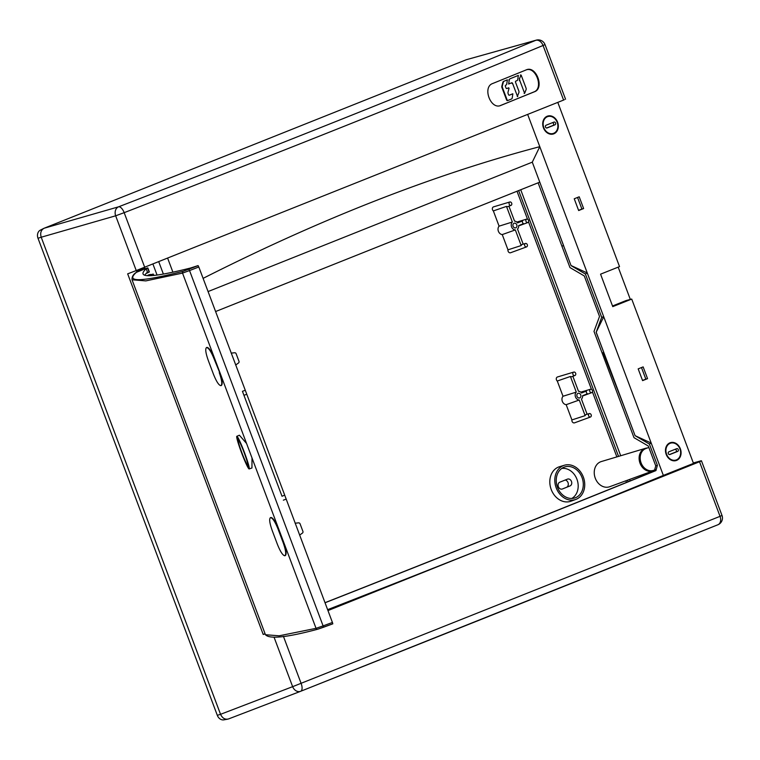 <?xml version="1.0" encoding="UTF-8"?>
<svg xmlns="http://www.w3.org/2000/svg" width="760" height="760" viewBox="0 0 760 760"><rect width="100%" height="100%" fill="white"/><g stroke="black" fill="none" stroke-linecap="round" stroke-linejoin="round"><path stroke-width="1.14" d="M571.159 265.582L587.252 272.963L585.39 274.008L571.054 265.63L532.285 162.165L539.79 146.67L603.725 316.768L596.153 332.291L603.697 352.25L603.136 352.478L603.697 352.25L624.074 406.467L603.136 352.478M596.22 332.262L635.094 435.68L649.392 444.068L657.381 465.3L655.747 465.842L648.289 446.015L633.982 437.646L593.997 331.417L599.526 316.445L584.288 275.956L569.971 267.577L561.878 246.097L563.616 245.623L539.761 182.162L215.564 311.552L538.099 182.818L561.878 246.097L563.616 245.623M655.747 465.842L654.322 471.124C554.733 511.584 444.952 555.436 324.995 602.689M649.392 444.068L651.187 443.051L635.094 435.68L624.074 406.467M596.153 332.291L601.683 317.3L585.39 274.008M327.608 609.663A1780.537 87.438 -19.7 0 0 663.356 475.418L603.725 316.768L601.683 317.3M657.381 465.3L655.956 470.582L654.322 471.124M325.023 602.775C445.588 555.294 555.902 511.233 655.956 470.582M571.054 265.63L563.54 245.651M208.05 291.574L532.285 162.165M525.663 70.12C535.486 65.35 544.198 88.473 533.862 91.941L500.954 105.374C490.76 110.285 482.03 87.01 492.736 83.486L526.224 69.891C536.104 65.122 544.806 88.331 534.442 91.779L500.203 105.621M680.352 448.78A9.396 7.609 -108.4 0 1 676.067 460.579A9.396 7.609 -108.4 0 1 666.054 454.005A9.396 7.609 -108.4 0 1 670.139 442.748A9.396 7.609 -108.4 0 1 680.352 448.78M655.747 469.699L653.23 470.459A11.571 9.367 -108.4 0 1 640.946 462.498A11.571 9.367 -108.4 0 1 645.725 448.59A11.571 9.367 -108.4 0 1 645.933 448.514L648.831 447.45M147.316 275.671A9.396 7.609 -108.4 0 1 148.684 274.911A9.396 7.609 -108.4 0 1 148.855 274.844A9.396 7.609 -108.4 0 1 151.611 274.493M153.567 274.968A9.396 7.609 -108.4 0 1 154.441 275.376M553.831 133.817A9.396 7.609 71.6 0 0 557.593 122.198A9.396 7.609 71.6 0 0 547.38 116.166A9.396 7.609 71.6 0 0 543.295 127.423A9.396 7.609 71.6 0 0 553.308 133.998A9.396 7.609 71.6 0 0 553.831 133.817M583.623 208.553L578.654 210.539L574.237 198.778L579.206 196.792L583.623 208.553L581.894 209.028L577.543 197.457L579.206 196.792M578.588 210.349L581.894 209.028M577.543 197.457L574.237 198.778M638.172 368.875L642.589 380.627L647.558 378.651L643.14 366.89L638.172 368.875L641.478 367.555L645.829 379.126L642.523 380.437M645.829 379.126L647.558 378.651M641.478 367.555L643.14 366.89M612.512 305.976L626.192 300.513L631.721 299.07L612.76 306.631L600.561 274.17L619.524 266.608L600.561 274.17M274.094 637.317L292.638 686.669L720.043 516.344A7.268 5.12 68.1 0 1 717.915 524.751A7.268 5.12 68.1 0 1 717.906 524.761A7.268 5.12 68.1 0 1 717.858 524.78A1790.712 12.027 -21.5 0 1 300.713 691.267A7.268 3.296 68.3 0 1 300.694 691.277A7.268 3.296 68.3 0 1 300.666 691.286A7.268 5.776 69 0 1 300.608 691.306L228.504 718.95L300.551 691.334M717.906 524.761A7.268 7.268 0 0 0 722 515.451L720.043 516.344L699.523 461.757C701.812 460.788 702.04 460.541 700.188 461.035L693.319 462.954M722 515.451L701.452 460.798L700.188 461.035M144.695 267.254L124.174 212.667A7.268 3.296 -111.2 0 0 118.569 206.825A7.268 5.766 -106 0 0 115.662 215.802L124.174 212.667C280.155 152.294 419.786 96.567 543.058 45.486A7.268 5.12 -112.5 0 0 535.762 40.318A7.268 5.994 74.4 0 1 536.246 40.147A7.268 7.268 0 0 1 545.015 44.593L543.058 45.486L563.578 100.073L136.239 270.56L115.662 215.802L41.211 237.225L220.542 714.314C222.423 718.276 225.102 719.815 228.56 718.931M283.433 636.367L301.159 683.525A7.268 3.296 68.3 0 1 300.703 691.267L717.915 524.751M699.523 461.757L327.959 610.575M631.721 299.07L693.49 463.391L663.356 475.418M265.145 633.897L263.207 634.457L265.069 633.707M144.514 267.32L144.904 268.423L136.733 271.491L136.353 270.522M538.099 182.818L539.761 182.162M536.246 40.147L466.317 59.726L44.127 228.237L466.317 59.726L535.762 40.318A1790.712 87.941 -19.7 0 1 118.569 206.825L44.127 228.237C40.992 229.986 40.014 232.978 41.211 237.225L220.533 714.305A7.268 5.89 -108.4 0 1 220.533 714.305L217.322 715.35L38 238.26A6.697 5.425 -108.4 0 1 40.318 230.147A6.697 5.425 -108.4 0 1 40.688 229.986M618.184 267.14L630.325 299.43M563.578 100.073L564.366 99.693M203.091 278.369C321.29 218.576 433.523 174.677 539.79 146.67L527.678 114.465M158.726 261.677L163.371 274.056M152.902 263.986L157.064 275.053M167.627 258.134L172.9 272.166M136.239 270.56L127.67 273.847L263.207 634.457M557.792 102.391L619.524 266.608M138.13 271.063L138.329 271.558L142.766 269.772M148.057 275.699L153.216 274.047L148.323 275.709M207.005 347.387C209.057 347.672 211.565 351.51 214.557 358.91L214.159 359.062C211.175 351.671 208.667 347.833 206.615 347.538L207.005 347.387A1786.798 49.894 159.4 0 1 206.948 347.405L206.464 347.577L206.948 347.405M214.557 358.91L219.668 372.514C222.281 380 222.832 384.322 221.331 385.491L221.093 385.577M206.615 347.538A1787.235 49.904 159.4 0 1 206.549 347.558C205.076 348.697 205.656 353.01 208.297 360.497L213.408 374.101C216.362 381.501 218.851 385.349 220.865 385.662A1787.235 49.904 159.4 0 0 220.932 385.643L221.331 385.491M284.867 555.74C286.377 554.582 285.817 550.259 283.204 542.764L278.094 529.159C275.11 521.769 272.602 517.931 270.55 517.636A1787.235 49.904 159.4 0 1 270.484 517.655L270.484 517.655C269.012 518.795 269.591 523.108 272.232 530.594L277.343 544.198C280.298 551.598 282.786 555.446 284.8 555.75A1787.235 49.904 159.4 0 0 284.867 555.74L285.028 555.674M283.603 542.611C286.216 550.097 286.767 554.42 285.266 555.589M270.94 517.484C272.992 517.769 275.5 521.607 278.492 529.008M239.4 435.224L246.563 443.479L252.006 457.947L251.949 467.989M265.459 634.723L279.158 635.806L316.046 628.33L323.104 625.889L189.544 270.57L182.523 273.096L145.834 280.896L132.041 279.784C131.822 276.916 133.114 274.531 135.898 272.64A1.454 1.454 48.4 0 1 136.325 272.384L138.206 271.529M153.748 275.443L153.216 274.047M323.513 627.247L317.86 629.185A1.454 1.415 76.3 0 1 317.709 629.232L332.813 623.827L323.513 627.247L323.104 625.889L332.424 622.468L284.705 495.149L282.007 496.242L242.44 391.315L282.007 496.242M146.195 273.401L147.639 272.849A1774.438 49.542 159.4 0 1 147.715 272.783L149.34 271.947L147.82 267.9L143.697 269.363L146.67 268.204M244.045 395.248L246.791 394.288L198.806 266.978L197.989 265.62L190.513 268.023A1774.372 50.778 158.9 0 1 143.051 273.952A1774.372 50.778 158.9 0 1 146.195 268.745L147.81 267.89M198.17 265.62L183.321 271.234A1785.278 51.091 158.9 0 1 136.325 272.384M247.751 465.272A13.528 1.083 -110.7 0 0 247.769 465.262A13.528 1.083 -110.7 0 0 243.998 452.238A13.528 1.083 -110.7 0 0 238.203 439.964A13.528 1.083 -110.7 0 0 241.917 452.837A13.528 1.083 -110.7 0 0 247.751 465.272L248.349 465.072M299.592 535.116A7.268 7.248 88.6 0 0 299.81 534.964L302.404 533.102A1.454 1.454 88.6 0 0 302.917 531.401L300.058 523.792A1.454 1.454 88.6 0 0 298.556 522.861L295.383 523.174A7.268 7.248 88.6 0 0 295.117 523.212M246.791 394.288L284.705 495.149M332.424 622.468L332.813 623.827M286.073 499.149L283.356 500.175M242.44 391.315L245.157 390.288M144.751 275.243A1774.372 50.778 158.9 0 1 147.402 272.223L147.639 272.849M147.715 272.783L146.195 268.745M231.182 353.115A7.268 7.248 -91.4 0 1 231.448 353.087L234.621 352.763A1.454 1.454 -91.4 0 1 236.123 353.704L238.982 361.304A1.454 1.454 -91.4 0 1 238.469 363.005L235.885 364.866A7.268 7.248 -91.4 0 1 235.657 365.019M283.204 542.764L278.094 529.159M214.159 359.062L219.668 372.514M220.932 385.643C222.442 384.484 221.882 380.161 219.269 372.666M236.854 436.287A17.451 1.396 69.3 0 1 247.009 459.743A17.451 1.396 69.3 0 1 249.166 468.939A17.451 1.396 69.3 0 1 241.689 453.112A17.451 1.396 69.3 0 1 236.806 436.297A17.451 1.396 69.3 0 1 236.854 436.287M248.453 467.153A15.542 1.244 -110.7 0 0 248.491 467.153A15.542 1.244 -110.7 0 0 244.15 452.181A15.542 1.244 -110.7 0 0 237.49 438.083A15.542 1.244 -110.7 0 0 241.746 452.837A15.542 1.244 -110.7 0 0 248.453 467.153M559.797 482.191A3.639 2.945 71.6 0 0 558.343 486.685A3.639 2.945 71.6 0 0 562.352 488.993L570.01 485.934A3.639 2.945 71.6 0 0 570.019 485.934A3.639 2.945 71.6 0 0 571.529 481.612A3.639 2.945 71.6 0 0 567.72 479.047A3.639 2.945 71.6 0 0 567.454 479.132L559.797 482.191M565.26 480.016A3.867 3.125 -108.4 0 1 568.233 483.426A3.867 3.125 -108.4 0 1 566.561 487.312M217.322 715.35A6.697 5.425 71.6 0 0 223.839 719.853L227.544 719.207M647.32 448.001A11.894 9.633 71.6 0 0 645.449 448.324L601.312 461.558A13.262 10.745 71.6 0 0 595.061 477.612A13.262 10.745 71.6 0 0 609.681 486.723A13.262 10.745 71.6 0 0 609.919 486.637M645.449 448.324A11.894 9.633 71.6 0 0 639.844 462.716A11.894 9.633 71.6 0 0 652.954 470.896A11.894 9.633 71.6 0 0 653.163 470.81A11.894 9.633 71.6 0 0 654.645 470.031M590.501 389.253A1.814 1.463 71.6 0 0 591.745 392.654A1.814 1.463 71.6 0 0 590.501 389.253M589.266 413.601A1.814 1.463 71.6 0 0 590.51 417.002A1.814 1.463 71.6 0 0 589.266 413.601M573.677 372.115A1.805 1.463 71.6 0 0 574.911 375.516A1.805 1.463 71.6 0 0 573.677 372.115M579.728 397.917A2.441 1.976 -108.4 0 1 578.008 393.338A2.441 1.976 -108.4 0 1 579.728 397.917M589.37 413.563L586.102 414.542A1.909 1.548 -108.4 0 0 585.133 415.644L579.262 400.016A4.465 3.619 -108.4 0 1 575.51 396.967A4.465 3.619 -108.4 0 1 576.289 392.112L563.017 396.255L557.279 381.016A2.308 1.871 -108.4 0 1 557.508 376.96L573.771 372.087M576.289 392.112L570.418 376.476L557.279 381.016M570.418 376.476A1.909 1.548 71.6 0 0 571.71 376.684L574.911 375.516M572.85 376.266L578.474 391.238A4.465 3.619 -108.4 0 1 581.533 392.996L586.454 391.039L581.219 392.606M586.454 391.039A1.909 1.548 71.6 0 0 587.471 393.756L582.559 395.722A4.465 3.619 -108.4 0 1 581.447 399.142L587.119 414.238M585.133 415.644L571.909 419.919L566.181 404.681A4.864 3.943 -108.4 0 1 562.333 401.365A4.864 3.943 -108.4 0 1 563.017 396.255M590.51 417.002L574.56 422.835A2.318 1.871 -108.4 0 1 571.909 419.919M579.262 400.016L566.181 404.681M527.839 222.547A1.814 1.463 -108.4 0 1 526.661 219.127A1.814 1.463 -108.4 0 1 527.839 222.547L518.643 225.91M511.014 205.399A1.814 1.463 -108.4 0 1 509.836 201.98A1.814 1.463 -108.4 0 1 511.014 205.399M526.604 246.886A1.805 1.463 -108.4 0 1 525.436 243.476A1.805 1.463 -108.4 0 1 526.604 246.886L510.625 252.728A2.308 1.871 71.6 0 0 510.672 252.719M515.793 227.82A2.441 1.976 71.6 0 0 514.073 223.25A2.441 1.976 71.6 0 0 515.793 227.82M507.813 206.577A1.909 1.548 -108.4 0 1 506.483 206.387L512.354 222.015L499.082 226.157A4.864 3.943 71.6 0 0 498.398 231.277A4.864 3.943 71.6 0 0 502.246 234.583L507.975 249.822A2.308 1.871 71.6 0 0 510.625 252.728M506.483 206.387L493.354 210.919L499.082 226.157M509.836 201.98L493.572 206.853A2.318 1.871 71.6 0 0 493.354 210.919M523.184 244.141L517.512 229.045A4.465 3.619 71.6 0 0 518.624 225.625L523.535 223.659A1.909 1.548 -108.4 0 1 522.519 220.941L517.598 222.908A4.465 3.619 71.6 0 0 514.548 221.141L508.915 206.169M522.519 220.941L517.284 222.518M512.354 222.015A4.465 3.619 71.6 0 0 511.575 226.869A4.465 3.619 71.6 0 0 515.327 229.919L521.198 245.556A1.909 1.548 -108.4 0 1 522.167 244.454L525.436 243.476M521.198 245.556L507.975 249.822M515.327 229.919L502.246 234.583M561.744 468.445A15.998 12.958 -108.4 0 1 577.201 479.978A15.998 12.958 -108.4 0 1 571.729 498.465M575.5 497.705A16.302 13.195 71.6 0 0 582.027 477.546A16.302 13.195 71.6 0 0 564.024 467.2A16.302 13.195 71.6 0 0 557.241 486.618A16.302 13.195 71.6 0 0 574.294 498.104A16.302 13.195 71.6 0 0 575.5 497.705M564.414 465.234L559.512 466.706A18.183 14.715 71.6 0 0 558.514 467.058A18.183 14.715 71.6 0 0 551.152 489.326A18.183 14.715 71.6 0 0 570.978 501.201L575.785 499.443A18.021 14.592 71.6 0 0 576.099 499.32A18.021 14.592 71.6 0 0 583.547 477.641A18.021 14.592 71.6 0 0 564.414 465.234A18.021 14.592 71.6 0 0 563.426 465.585A18.021 14.592 71.6 0 0 556.13 487.663A18.021 14.592 71.6 0 0 575.785 499.443M518.633 190.589L618.535 456.389M627.494 480.206L628.083 481.773M517.009 191.235L527.506 219.165M528.523 221.882L591.442 389.262M592.458 391.979L616.864 456.893M625.85 480.805L626.458 482.429M520.723 189.753L620.702 455.743M629.603 479.436L630.173 480.928M149.72 275.139A8.873 7.182 71.6 0 0 149.188 275.291A8.873 7.182 71.6 0 0 148.608 275.519M509.286 79.771L508.639 84.028L511.679 82.793A0.864 0.636 -109 0 1 512.572 83.372L517.417 96.235L518.918 92.53A2.175 1.586 71 0 0 518.804 90.924L515.508 82.175A0.864 0.636 -109 0 1 515.793 81.13L516.895 80.674A2.175 1.586 71 0 0 517.712 79.657L518.358 75.401L510.093 78.755A2.175 1.586 71 0 0 509.286 79.771L508.81 79.933M507.984 100.434A0.864 0.636 -109 0 1 507.091 99.864L502.436 87.514A2.175 1.586 -109 0 1 502.331 85.909L503.319 82.194A2.175 1.586 -109 0 1 504.136 81.177L507.376 79.857L506.73 84.122A2.175 1.586 -109 0 1 505.913 85.139L505.647 85.243A0.864 0.636 71 0 0 505.372 86.298L505.998 87.96A0.864 0.636 71 0 0 506.892 88.54L508.687 87.809L509.058 88.302L508.041 92.084A2.175 1.586 71 0 0 508.155 93.689L508.497 94.611A0.864 0.636 71 0 0 509.39 95.18L512.857 93.774L512.211 98.03A2.175 1.586 -109 0 1 511.394 99.047L507.984 100.434M507.936 100.453L507.519 100.596A0.864 0.636 -109 0 1 506.625 100.026L501.97 87.675A2.175 1.586 -109 0 1 501.856 86.07L502.854 82.355A2.175 1.586 -109 0 1 503.671 81.339L504.136 81.177M506.739 88.569L508.221 87.97M509.238 95.219L512.383 93.936M519.669 78.869A2.175 1.586 71 0 0 519.783 80.474L524.619 93.309L526.11 89.604A2.175 1.586 71 0 0 526.005 87.998L521.17 75.164L519.194 79.03M670.158 443.308A8.873 7.182 71.6 0 0 666.529 454.072A8.873 7.182 71.6 0 0 676.077 460.019A8.873 7.182 71.6 0 0 680.095 449.34A8.873 7.182 71.6 0 0 670.481 443.184A8.873 7.182 71.6 0 0 670.158 443.308M668.828 451.82A1.454 1.178 71.6 0 0 669.845 454.537L677.73 451.392A1.454 1.178 71.6 0 0 676.704 448.675L668.828 451.82M669.361 454.594L675.707 452.067A1.454 1.178 71.6 0 0 675.165 449.284M547.399 116.717A8.873 7.182 71.6 0 0 543.77 127.49A8.873 7.182 71.6 0 0 553.318 133.437A8.873 7.182 71.6 0 0 557.336 122.759A8.873 7.182 71.6 0 0 547.722 116.603A8.873 7.182 71.6 0 0 547.399 116.717M546.069 125.229A1.454 1.178 71.6 0 0 547.096 127.955L554.971 124.811A1.454 1.178 71.6 0 0 553.954 122.084L546.069 125.229M546.601 128.012L552.947 125.486A1.454 1.178 71.6 0 0 552.415 122.702M533.862 91.941L534.442 91.779M220.542 714.314L292.638 686.669A7.268 5.776 69 0 0 300.608 691.306A7.268 7.268 0 0 0 300.694 691.277M265.44 634.686C269.353 639.312 286.776 637.488 317.709 629.232A1.454 1.415 76.3 0 1 316.046 628.33L252.006 457.947M246.563 443.479L182.523 273.096A1.454 1.415 -104.3 0 1 183.321 271.234M135.831 272.697A1.454 1.454 48.4 0 1 135.888 272.64L138.168 271.548M149.112 272.089L147.592 268.042M188.936 269.202L189.544 270.57L198.806 266.978M41.211 237.225L38 238.26M512.097 83.534L512.572 83.372M501.856 86.07L502.331 85.909M506.892 80.028L507.367 79.866M519.308 80.636L519.783 80.474M524.144 93.471L524.619 93.309M675.707 452.067L677.73 451.392M552.947 125.486L554.971 124.811M545.015 44.593L565.563 99.246M265.449 634.723L132.031 279.765M238.203 439.964L238.763 439.736M249.166 468.939L251.949 467.998M236.806 436.297L239.391 435.214M652.954 470.896L609.681 486.723M590.596 389.215L580.764 392.169M591.745 392.654L582.578 396.007M510.976 205.418L507.775 206.587M526.661 219.127L516.828 222.072M40.318 230.147L43.691 228.437M147.953 275.699L149.188 275.291M517.294 96.624L517.769 96.463M507.49 100.605L507.965 100.444M506.901 80.019L507.376 79.857M520.343 75.097L520.818 74.936M673.692 460.816L676.077 460.019M668.087 443.983L670.481 443.184M550.933 134.235L553.318 133.437M545.338 117.401L547.722 116.603"/></g></svg>

